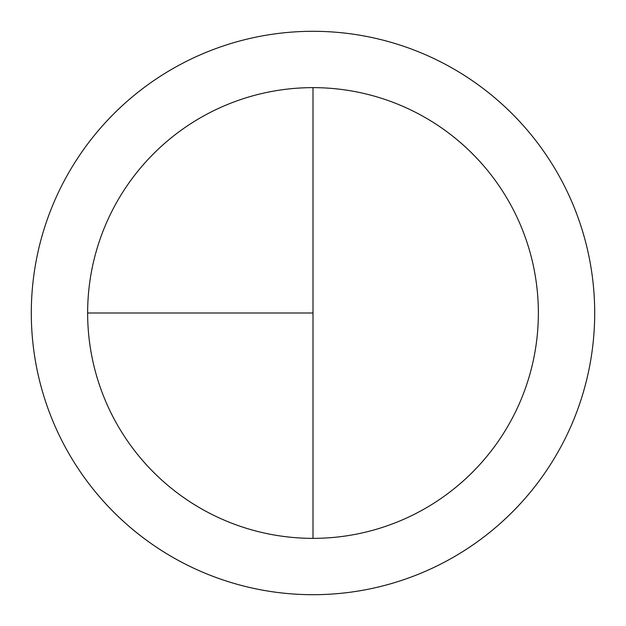 <?xml version="1.0" encoding="UTF-8"?>
<svg xmlns="http://www.w3.org/2000/svg" width="626" height="626" viewBox="0 0 626 626"><rect width="100%" height="100%" fill="white"/><g stroke="black" fill="none" stroke-linecap="round" stroke-linejoin="round"><path stroke-width="0.94" d="M313 31.3A281.7 281.7 0 0 0 31.3 313A281.7 281.7 0 0 0 313 594.7A281.7 281.7 0 0 0 594.7 313A281.7 281.7 0 0 0 313 31.3M87.64 313L313 313L313 87.64A225.36 225.36 0 0 0 87.64 313A225.36 225.36 0 0 0 313 538.36A225.36 225.36 0 0 0 538.36 313A225.36 225.36 0 0 0 313 87.64L313 538.36"/></g></svg>
